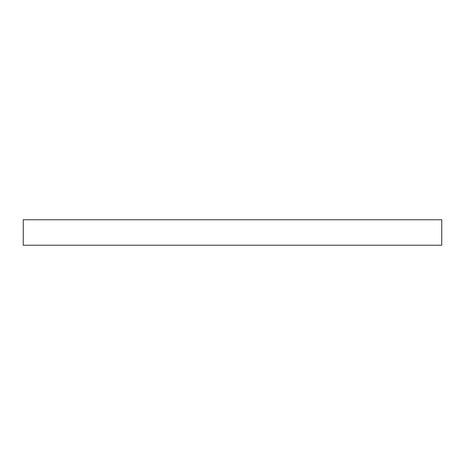 <?xml version="1.0" encoding="UTF-8"?>
<svg xmlns="http://www.w3.org/2000/svg" width="465" height="465" viewBox="0 0 465 465"><rect width="100%" height="100%" fill="white"/><g stroke="black" fill="none" stroke-linecap="round" stroke-linejoin="round"><path stroke-width="0.7" d="M441.75 245.235L441.75 219.765L23.25 219.765L23.25 245.235L441.75 245.235"/></g></svg>
